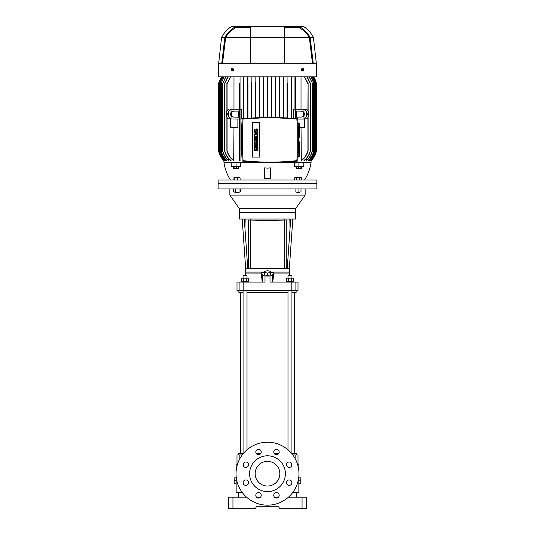 <?xml version="1.0" encoding="UTF-8"?>
<svg xmlns="http://www.w3.org/2000/svg" width="535" height="535" viewBox="0 0 535 535"><rect width="100%" height="100%" fill="white"/><g stroke="black" fill="none" stroke-linecap="round" stroke-linejoin="round"><path stroke-width="0.8" d="M293.661 282.099L293.661 281.356L286.258 281.356L286.258 282.099M248.742 282.099L248.742 281.356L241.338 281.356L241.338 282.099M286.539 281.356L286.539 278.153L291.675 278.153L291.675 281.356M288.251 278.153L288.251 281.356M291.675 278.153L293.381 278.153L293.381 281.356M248.461 281.356L248.461 278.153L241.619 278.153L241.619 281.356M243.325 278.153L243.325 281.356M246.749 278.153L246.749 281.356M298.851 476.478L298.851 477.889L300.824 477.889L300.824 483.814L298.851 483.814L298.851 492.207L292.953 492.207M298.851 477.889L298.851 483.814M300.824 480.851L298.851 480.851M236.149 483.814L234.176 483.814L234.176 477.889L236.149 477.889L236.149 492.207L242.047 492.207M234.176 480.851L236.149 480.851M238.864 290.739L238.864 292.344L243.064 292.344M247.01 292.344L287.99 292.344M291.936 292.344L296.136 292.344L296.136 290.739M250.467 268.155L245.532 268.403L245.532 272.101L264.537 272.101L245.532 272.101L245.532 273.953L261.334 273.953L262.23 282.099M295.641 219.036L290.706 219.036L295.641 219.036L295.641 212.616L239.359 212.616L295.641 212.616L295.641 208.663L239.359 208.663L239.359 219.036L244.301 219.036L244.95 228.305L245.19 219.036L289.81 219.036L290.05 228.305L287.248 268.403L289.468 268.403L289.468 272.101L270.463 272.101L289.468 272.101L289.468 273.953L290.465 275.685M264.537 272.843L261.334 272.596L261.334 273.953M270.463 272.843L273.666 272.596L273.666 273.953L289.468 273.953M261.334 272.596L262.632 275.271L264.999 276.013A96.26 32.923 0 0 0 270.001 276.013L272.368 275.271L273.666 272.596M243.184 282.099L243.184 290.739L236.998 290.739L236.998 282.099L264.999 282.099L264.999 276.013M291.816 282.099L298.002 282.099L298.002 290.739L291.816 290.739L291.816 282.099L270.001 282.099L270.001 276.013M243.184 290.739L291.816 290.739M272.77 282.099L273.666 273.953M290.699 219.036L290.05 228.305M250.467 268.403L267.5 268.403M267.607 268.403L287.248 268.403M284.533 219.036L284.533 220.052M244.054 219.036L239.359 219.036M250.467 219.036L250.467 220.046M244.95 228.305L247.752 268.403M267.5 275.505L270.463 274.916L270.463 271.312L267.5 270.73L264.537 271.312L264.537 274.916L267.5 275.505L267.5 273.071L270.463 272.482M264.537 272.482L267.5 273.071M250.24 220.046L248.267 220.046L248.267 268.149L250.24 268.149L250.24 220.046A24.316 0.849 180 0 0 284.794 220.046L284.794 268.149A24.316 0.849 180 0 1 250.24 268.149M250.3 220.039A24.162 0.843 180 0 0 284.734 220.046L286.773 220.046L286.773 268.149L286.773 220.046L284.794 220.046M286.773 268.149L284.794 268.149M243.064 453.861L243.064 290.739M243.064 278.153L243.064 275.685L247.01 275.685L247.01 278.153M247.01 449.801L247.01 290.739M287.99 449.801L287.99 290.739M287.99 278.153L287.99 275.685L291.936 275.685L291.936 278.153M291.936 453.861L291.936 290.739M229.856 188.922L229.856 195.094L305.144 195.094L295.641 208.663M267.5 183.739L316.867 183.739L316.867 188.922L218.133 188.922L218.133 183.739L316.867 183.739L316.867 180.034L218.133 180.034L218.133 183.739L267.5 183.739M255.162 473.696A12.338 12.338 0 0 0 267.5 486.034A12.338 12.338 0 0 0 279.838 473.696A12.338 12.338 0 0 0 267.5 461.351A12.338 12.338 0 0 0 255.162 473.696M267.5 455.8A17.896 17.896 0 0 0 249.604 473.696A17.896 17.896 0 0 0 267.5 491.591A17.896 17.896 0 0 0 285.396 473.696A17.896 17.896 0 0 0 267.5 455.8M298.971 473.696A31.471 31.471 0 0 1 267.5 505.167A31.471 31.471 0 0 1 236.029 473.696A31.471 31.471 0 0 1 267.5 442.224A31.471 31.471 0 0 1 298.971 473.696M261.24 495.356A2.715 2.715 0 0 0 258.525 492.641A2.715 2.715 0 0 0 255.81 495.356A2.715 2.715 0 0 0 258.525 498.072A2.715 2.715 0 0 0 261.24 495.356M248.548 482.664A2.715 2.715 0 0 0 245.833 479.948A2.715 2.715 0 0 0 243.117 482.664A2.715 2.715 0 0 0 245.833 485.379A2.715 2.715 0 0 0 248.548 482.664M248.548 464.721A2.715 2.715 0 0 0 245.833 462.006A2.715 2.715 0 0 0 243.117 464.721A2.715 2.715 0 0 0 245.833 467.436A2.715 2.715 0 0 0 248.548 464.721M261.24 452.028A2.715 2.715 0 0 0 258.525 449.313A2.715 2.715 0 0 0 255.81 452.028A2.715 2.715 0 0 0 258.525 454.743A2.715 2.715 0 0 0 261.24 452.028M279.19 452.028A2.715 2.715 0 0 0 276.475 449.313A2.715 2.715 0 0 0 273.76 452.028A2.715 2.715 0 0 0 276.475 454.743A2.715 2.715 0 0 0 279.19 452.028M291.883 464.721A2.715 2.715 0 0 0 289.167 462.006A2.715 2.715 0 0 0 286.452 464.721A2.715 2.715 0 0 0 289.167 467.436A2.715 2.715 0 0 0 291.883 464.721M291.883 482.664A2.715 2.715 0 0 0 289.167 479.948A2.715 2.715 0 0 0 286.452 482.664A2.715 2.715 0 0 0 289.167 485.379A2.715 2.715 0 0 0 291.883 482.664M279.19 495.356A2.715 2.715 0 0 0 276.475 492.641A2.715 2.715 0 0 0 273.76 495.356A2.715 2.715 0 0 0 276.475 498.072A2.715 2.715 0 0 0 279.19 495.356M298.851 483.152L298.784 481.948M297.694 464.808L298.851 464.808L298.851 470.907M292.772 454.931L298.002 454.931L298.002 464.808M236.998 464.808L236.998 454.931L242.228 454.931M260.839 453.453L256.212 453.453M243.064 453.453L238.623 453.453L238.623 454.931M236.149 470.907L236.149 464.808L237.306 464.808M296.377 454.931L296.377 453.453L291.936 453.453M278.788 453.453L274.161 453.453M236.149 483.152L236.149 478.551M238.744 497.142L238.744 492.327L242.141 492.327M296.256 497.142L296.256 492.327L292.859 492.327M232.946 497.142L232.946 508.25L228.498 508.25L228.498 497.142L246.508 497.142M256.479 497.142L260.572 497.142M274.428 497.142L278.521 497.142M288.492 497.142L306.501 497.142L306.501 508.25L302.054 508.25L302.054 497.142M232.946 508.25L255.536 508.25L256.392 506.772L278.608 506.772L279.464 508.25L302.054 508.25M282.045 162.259L311.069 162.259L311.069 160.66A18.511 18.511 0 0 0 316.372 151.158L316.372 83.273L313.657 76.859A18.511 18.511 0 0 1 316.372 83.273L316.185 151.933L315.57 153.859M267.5 168.171L270.335 167.829L270.335 178.309L264.664 178.309L264.664 167.829L267.5 168.171M303.806 162.259L303.806 166.459L294.083 166.459L294.818 162.259M311.069 160.5L311.069 160.66C313.577 158.24 315.282 155.331 316.185 151.933M267.313 82.497L267.313 117.065L267.313 82.497L267.5 83.273L267.687 82.497L267.687 117.065M267.687 76.859L267.687 82.497M313.41 37.363L316.372 63.772L284.533 63.772L284.533 27.492L300.864 27.492C304.729 30.02 307.819 33.31 310.133 37.363L313.41 37.363C311.129 33.036 307.959 29.492 303.907 26.75L231.093 26.75C227.041 29.492 223.871 33.036 221.59 37.363L218.628 63.772L221.691 63.772L224.867 37.363L221.59 37.363M224.867 37.363C227.148 33.351 230.237 30.06 234.136 27.492L250.467 27.492L250.467 63.772L284.533 63.772L284.533 37.363L250.467 37.363L250.467 63.772L221.691 63.772M313.309 63.772L310.113 37.323M223.931 160.5L223.931 162.259L257.89 162.259M247.939 76.859L247.571 118.034L247.571 76.9M243.619 118.416L243.619 76.859L243.619 118.416M240.041 109.194L241.318 109.194L241.318 119.064L240.041 119.064M240.041 76.859L240.041 83.273L239.667 83.273L240.041 160.66L239.667 160.66L239.667 119.064L231.02 119.004A4.44 3.143 -90 0 1 228.405 114.624L226.312 114.624A4.44 3.143 90 0 0 228.926 119.004M233.982 127.584L233.675 160.66C230.391 158.246 228.198 155.096 227.081 151.191L227.321 151.158C228.445 155.083 230.665 158.246 233.982 160.66M231.06 158.327L230.819 160.66C227.716 158.166 225.663 155.003 224.653 151.158M228.759 158.734L228.572 160.66C225.663 158.173 223.73 155.07 222.761 151.358L222.874 151.158C223.817 154.943 225.777 158.113 228.759 160.66M226.974 159.116L226.827 160.66C224.319 158.413 222.547 155.672 221.53 152.435L221.53 152C222.5 155.391 224.319 158.28 226.974 160.66M225.63 159.49L225.523 160.66L220.413 152.274C221.376 155.531 223.115 158.327 225.63 160.66M224.693 159.838L224.62 160.66L219.798 153.17L224.693 160.66M224.132 160.179L219.303 153.11L224.132 160.66M218.815 82.497C218.608 83.34 218.608 83.34 218.815 82.497C218.608 83.34 218.608 83.34 218.815 82.497L221.343 76.859L218.815 82.497L218.815 151.933C218.608 151.091 218.608 151.091 218.815 151.933C218.608 151.091 218.608 151.091 218.815 151.933C219.704 155.304 221.41 158.213 223.931 160.66L222.553 159.183M267.005 178.616A0.836 0.836 0 0 0 267.995 178.616M316.372 63.772L316.372 76.859L218.628 76.859L218.628 63.772M279.531 76.859L279.35 82.664M269.968 117.051L297.734 118.569C298.804 132.72 298.804 146.878 297.734 161.035C279.223 163.055 260.712 163.055 242.201 161.035C241.131 146.878 241.131 132.72 242.201 118.569L269.968 117.051M298.47 145.888L299.587 145.888L299.587 145.085L298.49 145.085M299.587 141.895L298.53 141.895L299.587 141.895L299.587 145.085M298.262 127.37L299.587 127.37L299.587 126.574L298.229 126.574L298.229 123.398L299.587 123.384L299.587 126.574M231.321 69.697A0.869 0.615 90 0 1 232.551 69.697A0.869 0.615 90 0 1 231.321 69.697M232.009 71.122L231.133 70.413L231.113 69.697L231.133 68.988L232.009 68.273L232.879 68.988L232.879 70.413L232.009 71.122L233.467 70.413L232.879 70.413M302.449 69.697A0.869 0.615 -90 0 1 303.679 69.697A0.869 0.615 -90 0 1 302.449 69.697M303.867 68.988L303.867 70.413L302.991 71.122L301.533 70.413L301.533 68.988L302.409 68.273L303.867 68.988M301.533 70.413L302.121 70.413L302.121 68.988L302.991 68.273M297.052 157.571A282.206 282.206 0 0 1 296.845 160.654A244.368 244.368 0 0 1 243.097 160.654A282.206 282.206 0 0 1 243.097 118.944A244.368 244.368 0 0 1 269.968 117.459L296.845 118.944L297.052 122.027L297.734 122.027L297.734 157.571L297.052 157.571L296.845 160.654C278.929 162.633 261.013 162.633 243.097 160.654C242.067 146.75 242.067 132.847 243.097 118.944L269.968 117.459A244.368 244.368 0 0 1 296.845 118.944A282.206 282.206 0 0 1 297.052 122.027M255.329 131.055A0.435 0.435 0 0 1 254.894 130.62L254.894 129.109L254.245 129.109L254.245 130.62A1.077 1.077 0 0 0 255.329 131.704A1.077 1.077 0 0 0 256.405 130.62L256.405 129.972A0.435 0.435 0 0 1 256.84 129.544A0.435 0.435 0 0 1 257.275 129.972L257.275 131.483L257.917 131.483L257.917 129.972A1.077 1.077 0 0 0 256.84 128.895A1.077 1.077 0 0 0 255.757 129.972L255.757 130.62A0.435 0.435 0 0 1 255.329 131.055M255.329 150.275A0.435 0.435 0 0 1 254.894 149.84L254.894 148.329L254.245 148.329L254.245 149.84A1.077 1.077 0 0 0 255.329 150.923A1.077 1.077 0 0 0 256.405 149.84L256.405 149.198A0.435 0.435 0 0 1 256.84 148.763A0.435 0.435 0 0 1 257.275 149.198L257.275 150.709L257.917 150.709L257.917 149.198A1.077 1.077 0 0 0 256.84 148.115A1.077 1.077 0 0 0 255.757 149.198L255.757 149.84A0.435 0.435 0 0 1 255.329 150.275M310.868 160.179L315.697 153.11M310.307 159.838L310.38 160.66L315.202 153.17M309.37 159.49L309.477 160.66L314.587 152.582M308.026 159.116L308.173 160.66C310.701 158.387 312.467 155.645 313.47 152.435L313.47 152L313.47 152.435M306.241 158.734L306.428 160.66C309.344 158.159 311.283 155.056 312.239 151.358L312.427 83.273L309.13 76.859M310.347 151.158C309.337 155.003 307.284 158.166 304.181 160.66L303.94 158.327M301.018 160.66C304.335 158.246 306.555 155.083 307.678 151.158L307.919 151.191C306.802 155.096 304.609 158.246 301.325 160.66L301.018 127.584M293.682 118.155L293.682 109.194L294.959 109.194L294.959 76.859L294.959 83.273L295.333 83.273L295.333 76.859L295.333 118.315M291.013 76.859L291.013 117.921L291.381 76.859L291.381 117.954M287.429 83.273L287.429 117.653L287.061 76.859M240.182 162.259L240.917 166.459L231.194 166.459L231.194 162.259M294.959 109.194L294.959 83.239M303.98 119.064L297.774 119.064M304.522 119.064L304.522 127.584L299.587 127.584M307.919 110.718L308.106 83.273L307.678 83.273L304.321 76.859M301.018 76.859L301.018 109.194M304.602 76.859L307.926 83.273M303.94 160.66C307.057 158.173 309.123 155.003 310.139 151.158L310.574 83.273L310.139 83.273L307.003 76.859M307.224 76.859L310.347 83.273M306.241 160.66C309.217 158.119 311.176 154.956 312.126 151.158L312.427 151.158M309.31 76.859L312.427 83.273M308.026 160.66C310.668 158.306 312.48 155.417 313.47 152L313.47 82.43L310.802 76.859M310.935 76.859L313.47 81.995M309.37 160.66C311.872 158.353 313.604 155.558 314.587 152.274L314.587 82.156L312.059 76.859M312.159 76.859L314.587 81.842M310.307 160.66L315.202 152.99L315.202 81.44L312.942 76.859M313.008 76.859L315.202 81.26M310.868 160.66L315.697 153.017L315.697 81.414L313.47 76.859M313.503 76.859L315.697 81.32M315.369 154.374L314.252 156.628M312.781 158.775L312.473 159.149M298.918 166.459L298.918 162.259M296.611 168.311L296.611 166.532L301.566 166.532L301.566 168.311L296.611 168.311M222.206 158.755L220.781 156.681M219.617 154.347L219.444 153.906M221.53 76.859L219.303 81.414L221.497 76.859M222.058 76.859L219.798 81.44L221.992 76.859M222.941 76.859L220.413 82.156L222.841 76.859M224.198 76.859L221.53 82.43L224.065 76.859M225.87 76.859L222.874 83.273L225.69 76.859M224.653 83.273L227.776 76.859M231.06 160.66C227.943 158.173 225.877 155.003 224.861 151.158L224.426 151.158L224.426 83.273L224.861 83.273L227.997 76.859M230.679 76.859L227.321 83.273L230.398 76.859M233.982 109.194L233.982 76.859M230.478 119.064L230.478 127.584L237.881 127.584L237.881 119.064M239.667 83.273L239.667 119.064M240.041 83.239L240.041 151.191M243.987 76.859L243.987 118.375M247.571 83.273L247.571 76.859M247.939 83.072L247.939 118.001M251.517 82.43L251.517 117.72L251.517 82.43C251.691 82.992 251.811 82.851 251.885 81.995L251.885 117.693M251.885 76.859L251.885 81.995M255.65 82.664L255.469 117.466L255.469 82.156C255.63 82.758 255.75 82.657 255.837 81.842L255.837 117.446M255.837 76.859L255.837 81.842M259.415 81.44L259.415 117.272L259.415 81.44C259.562 82.022 259.689 81.955 259.789 81.26L259.789 117.259M259.789 76.859L259.789 81.26M263.367 81.414L263.367 117.138L263.367 81.414C263.501 82.036 263.628 82.002 263.735 81.32L263.735 117.132M263.735 76.859L263.735 81.32M271.452 81.962L271.265 117.058L271.265 76.859M271.633 76.859L271.633 117.058M275.585 76.859L275.585 81.44C275.438 82.022 275.311 81.962 275.211 81.26L275.211 76.859M275.585 81.44L275.585 117.111M279.531 117.232L279.531 82.156C279.377 82.764 279.25 82.657 279.163 81.842L279.163 76.859M283.483 76.859L283.483 82.43C283.309 82.992 283.189 82.851 283.115 81.995L283.115 76.859M283.483 82.43L283.483 117.412M287.061 117.626L287.061 83.072M295.333 109.194L306.073 109.254A4.44 3.143 90 0 1 308.688 113.634L308.688 114.624L306.595 114.624A4.44 3.143 90 0 1 303.98 119.004L303.98 115.767L301.419 117.091L296.303 117.212L296.303 111.046L301.419 111.166L303.98 112.49L303.98 109.194M303.278 111.775L303.278 116.49M307.919 151.158L307.919 117.539M238.389 168.311L233.434 168.311L233.434 166.532L238.389 166.532L238.389 168.311M236.082 162.259L236.082 166.459M298.43 168.311L298.43 166.532M300.904 168.311L300.904 166.532M219.303 81.32L219.303 153.11M219.798 81.26L219.798 153.17M220.413 81.842L220.413 152.582M221.53 81.995L221.53 152.435M227.074 151.158L227.081 117.539M227.081 83.273L227.081 110.718M231.02 109.194L239.667 109.194M231.722 116.49L231.722 111.775M231.02 119.064L231.02 115.767A2.963 2.093 -90 0 1 231.02 112.49L233.581 111.166L238.697 111.046L238.697 117.212L233.581 117.091L231.02 115.767M228.926 109.254A4.44 3.143 90 0 0 226.312 113.634L228.405 113.634A4.44 3.143 90 0 1 231.02 109.254L231.02 112.49M243.987 83.273L243.619 83.273M271.265 81.32C271.379 82.009 271.499 82.036 271.633 81.414M306.595 114.624L306.595 113.634A4.44 3.143 90 0 0 303.98 109.254L306.073 109.254M303.98 115.767A2.963 2.093 -90 0 0 303.98 112.49M306.073 119.004A4.44 3.143 -90 0 0 308.688 114.624M234.096 168.311L234.096 166.532M236.57 168.311L236.57 166.532M226.312 113.634L226.312 114.624M228.405 113.634L228.405 114.624M222.48 63.772L225.663 37.363C228.271 33.223 231.735 29.933 236.042 27.492M250.467 27.492L250.467 37.363L225.663 37.363M298.958 27.492C303.225 29.893 306.689 33.183 309.337 37.363L284.533 37.363L284.533 27.492M309.337 37.363L312.52 63.772M232.009 68.273L233.467 68.988L233.467 70.413M233.467 68.988L232.879 68.988M301.533 68.988L302.121 68.988M302.991 71.122L302.121 70.413M299.587 153.03L299.587 156.213L298.229 156.2L298.229 153.03L299.587 153.03L299.587 152.228L298.262 152.228M299.587 137.689L298.53 137.689L299.587 137.702L299.587 133.717L298.47 133.717M298.49 134.519L299.587 134.519M299.587 145.888L299.587 152.228M299.587 127.37L299.587 133.717M252.38 157.076L252.38 122.522L259.789 122.522L259.789 157.076L252.38 157.076M257.275 135.803L257.917 135.803L257.917 138.398L254.245 138.398L254.245 135.803L254.894 135.803L254.894 137.749L255.757 137.749L255.757 136.024L256.405 136.024L256.405 137.749L257.275 137.749L257.275 135.803M257.275 143.146L257.917 143.146L257.917 145.741L254.245 145.741L254.245 143.146L254.894 143.146L254.894 145.092L255.757 145.092L255.757 143.367L256.405 143.367L256.405 145.092L257.275 145.092L257.275 143.146M254.245 146.603L257.917 146.603L257.917 147.252L254.245 147.252L254.245 146.603M256.084 141.635L257.917 141.635L257.917 142.283L254.245 142.283L254.245 141.421L256.519 140.772L254.245 140.123L254.245 139.261L257.917 139.261L257.917 139.909L256.084 139.909L257.917 140.558L257.917 140.986L256.084 141.635M255.436 134.292L257.917 134.292L257.917 134.94L254.245 134.94L254.245 134.292L256.733 132.994L254.245 132.994L254.245 132.346L257.917 132.346L257.917 132.994L255.436 134.292M301.466 177.827L300.61 177.566L301.466 177.827L301.466 180.034M299.781 192.373L296.069 192.139L299.781 192.373M299.754 177.827L298.042 177.566L300.61 177.566L299.754 177.827L299.754 180.034M294.624 177.827L298.042 177.566L294.624 177.827L294.624 180.034M296.337 177.827L296.337 180.034M296.564 192.132L299.526 192.132L296.564 192.132M299.526 192.132L301.004 191.864L299.526 192.132M301.004 188.922L295.079 188.922M298.042 189.183L298.042 191.864M295.079 189.183L295.079 191.864M301.004 189.183L301.004 191.864M238.69 192.373L234.979 192.139L238.69 192.373M239.894 177.566L238.73 177.566L240.101 177.827L240.101 180.034M233.808 177.827L238.73 177.566L234.016 177.566L233.808 180.034M234.216 177.827L234.216 180.034M237.366 177.827L237.366 180.034M238.73 192.132L237.313 192.132L238.73 192.132M234.23 192.132L237.313 192.132L233.735 191.978M239.326 192.132L240.175 191.978M239.68 192.132L240.349 191.864L239.68 192.132M239.68 188.922L234.23 188.922M239.011 189.183L239.011 191.864M235.614 189.183L235.614 191.864M233.561 189.183L233.561 191.864M240.349 189.183L240.349 191.864M272.368 275.271L272.368 282.099M262.632 282.099L262.632 275.271M239.927 290.739L239.927 282.099M295.073 282.099L295.073 290.739M295.146 454.931L295.146 458.662M291.508 466.092L291.508 463.343M239.854 458.662L239.854 454.931M243.492 463.343L243.492 466.092M312.239 151.158L312.239 83.273M222.761 83.273L222.761 151.158M306.595 113.634L308.688 113.634M293.381 280.735L294.17 282.099M240.83 282.099L241.619 280.735M244.535 275.685L245.532 273.953M289.348 268.403L292.799 219.036M245.652 268.403L242.201 219.036M240.469 453.453L240.469 292.344M294.531 453.453L294.531 292.344M305.144 188.922L305.144 195.094M239.359 208.663L229.856 195.094M236.149 476.478L236.149 477.889M304.522 180.034C307.979 174.577 310.16 168.659 311.069 162.259M298.062 123.384L299.587 123.384M223.931 162.259C224.84 168.659 227.021 174.577 230.478 180.034M308.106 151.158L308.106 117.212M308.106 111.053L308.106 83.273M310.574 151.158L310.574 83.273M313.657 151.539L313.657 82.892M314.767 151.766L314.767 82.664M315.389 152.495L315.389 81.935M315.877 152.468L315.877 81.962M221.343 76.859L218.628 83.279M218.628 151.158L218.628 83.273M218.628 151.151C219.444 154.849 221.216 158.019 223.931 160.66M219.123 152.468L219.123 81.962M219.611 152.495L219.611 81.935M220.233 151.766L220.233 82.664M221.343 151.539L221.343 82.892M222.573 151.158L222.573 83.273M224.426 151.158L224.426 83.273M226.893 151.158L226.893 117.212M226.893 111.053L226.893 83.273M298.062 156.213L299.587 156.213"/></g></svg>
